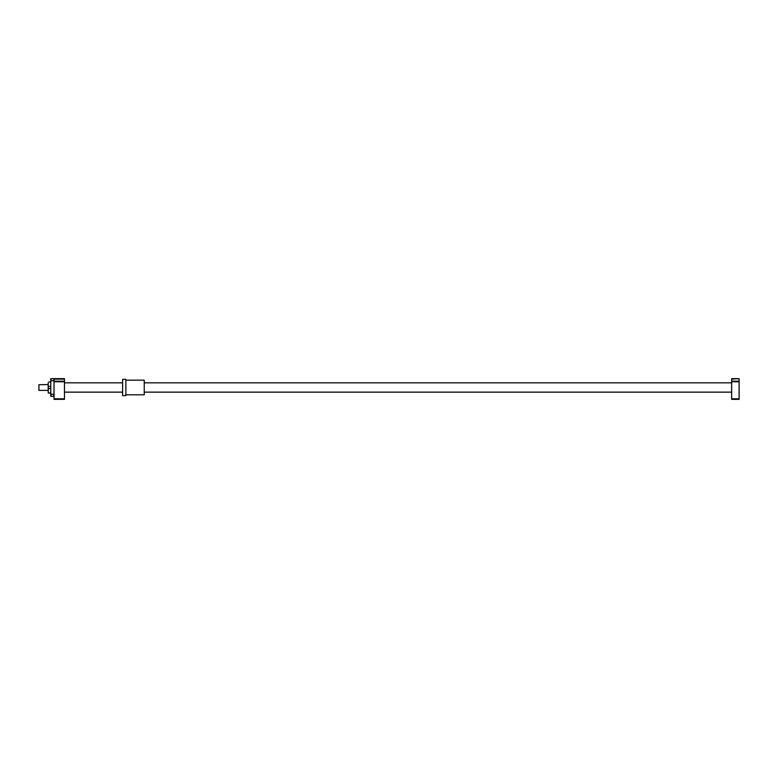 <?xml version="1.0" encoding="UTF-8"?>
<svg xmlns="http://www.w3.org/2000/svg" width="778" height="778" viewBox="0 0 778 778"><rect width="100%" height="100%" fill="white"/><g stroke="black" fill="none" stroke-linecap="round" stroke-linejoin="round"><path stroke-width="1.17" d="M47.74 390.391L38.9 390.391L38.9 384.731L47.74 384.585M48.197 390.974L48.197 384.001M122.613 379.353L122.613 395.632L125.871 395.632L125.871 379.353L122.613 379.353M125.871 380.16L144.241 380.16L144.241 394.816L125.871 394.816M739.1 379.119L739.1 399.347L731.66 399.347L731.66 378.653L739.1 378.653L731.66 379.119M739.1 381.21L731.66 381.21M739.1 381.735L731.66 381.735M739.1 398.822L731.66 398.822M50.181 381.91L50.765 381.91M48.917 381.92L50.765 382.017M64.477 398.822L54.013 398.822L54.013 399.347L64.477 399.347L64.477 378.653L50.765 378.653L50.765 396.323L54.013 396.323M50.765 392.958L48.314 392.958L48.197 392.287L48.314 393.065L50.765 393.065M48.197 392.287L48.314 388.592L50.765 388.592M50.765 386.384L48.314 386.384L48.197 385.703L48.197 389.272M48.197 385.703L48.197 382.688M48.314 386.384L48.314 388.592M54.013 398.822L54.013 378.653M64.477 381.735L54.013 381.735M64.477 381.21L54.013 381.21M64.477 379.119L54.013 379.119M50.765 394.232L54.013 394.232L54.013 380.743L50.765 380.753M53.779 394.602L53.779 396.323M50.988 394.602L50.988 396.323M53.779 378.653L53.779 380.374M50.988 378.653L50.988 380.374M54.013 380.743L54.013 394.232M731.66 382.834L144.241 382.834M122.613 382.834L64.477 382.834M731.66 392.141L144.241 392.141M122.613 392.141L64.477 392.141"/></g></svg>
